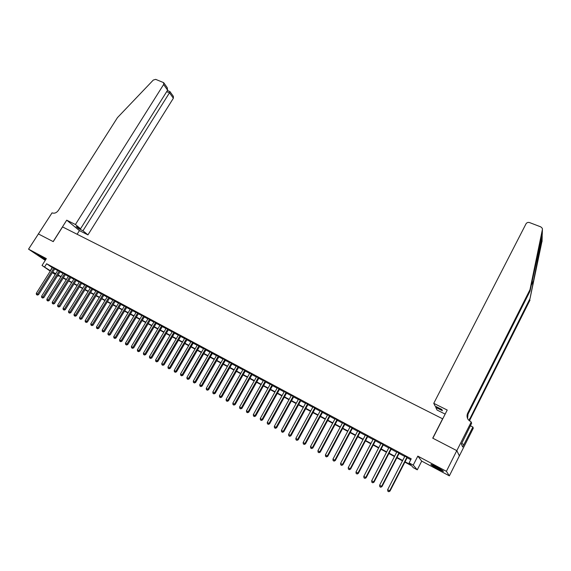 <?xml version="1.0" encoding="UTF-8"?>
<svg xmlns="http://www.w3.org/2000/svg" width="571" height="571" viewBox="0 0 571 571"><rect width="100%" height="100%" fill="white"/><g stroke="black" fill="none" stroke-linecap="round" stroke-linejoin="round"><path stroke-width="0.86" d="M45.816 259.462L37.343 254.637L45.559 259.862M437.829 468.884L443.239 471.41C444.102 471.368 441.833 469.862 436.43 466.892L431.062 464.387C430.227 464.444 432.483 465.943 437.829 468.884M58.52 275.565L58.142 276.164L57.493 275.814M38.264 233.874L53.16 241.59L66.721 220.17L75.415 224.51L163.613 84.529L163.67 82.652L155.683 79.369L153.299 80.061L117.469 117.619L58.363 210.442C56.515 212.89 54.409 213.697 52.054 212.855L28.55 249.149L45.245 260.362M38.286 233.889L53.239 241.633L62.553 226.915L442.604 418.8L432.732 438.164L456.793 450.626L459.377 455.865L449.356 475.857L446.401 471.318L417.822 456.122L413.226 465.122L417.28 469.819L413.311 467.685L411.648 465.793L404.868 462.139M417.822 456.122L421.712 461.118L449.356 475.857M421.712 461.118L417.28 469.819M456.793 450.626L446.401 471.318M54.845 268.741L52.546 267.499M60.148 271.582L57.842 270.34M65.487 274.437L63.174 273.195M70.861 277.32L68.549 276.079M76.278 280.218L73.959 278.976M81.81 283.03L78.527 281.267L79.412 281.896L63.046 308.297L65.322 309.639L81.803 283.023L82.688 283.651L81.732 283.137M87.22 286.078L84.951 284.708M92.759 289.04L90.432 287.798M98.326 292.024L96.007 290.782M103.943 295.029L101.617 293.787M109.596 298.062L107.269 296.813M115.292 301.11L112.965 299.861M121.031 304.179L118.697 302.93M126.812 307.277L124.478 306.027M132.636 310.396L130.302 309.147M138.503 313.536L136.162 312.287M144.42 316.705L142.072 315.449M150.373 319.896L148.025 318.639M156.375 323.107L154.027 321.851M162.421 326.341L160.073 325.085M168.509 329.603L166.161 328.346M174.647 332.893L172.299 331.63M180.836 336.205L178.48 334.941M187.067 339.538L184.711 338.282M193.348 342.907L190.992 341.644M199.679 346.297L197.316 345.027M206.06 349.709L203.697 348.446M212.491 353.149L210.121 351.886M218.964 356.618L216.602 355.355M225.495 360.115L223.133 358.852M232.083 363.641L229.713 362.371M238.714 367.196L236.344 365.925M245.402 370.772L243.032 369.508M252.139 374.383L249.77 373.113M258.934 378.023L256.557 376.753M265.786 381.692L263.409 380.414M272.688 385.389L270.311 384.112M279.647 389.115L277.27 387.837M286.671 392.869L284.287 391.599M293.744 396.659L291.36 395.382M300.874 400.478L298.497 399.208M308.069 404.332L305.685 403.055M315.32 408.215L312.937 406.937M322.629 412.126L320.245 410.849M330.002 416.073L327.618 414.803M337.44 420.056L335.056 418.779M344.934 424.075L342.55 422.797M352.5 428.122L350.116 426.844M360.123 432.204L357.739 430.927M367.817 436.323L365.426 435.045M375.575 440.477L373.184 439.199M383.398 444.666L381.007 443.389M391.285 448.892L388.901 447.614M399.243 453.153L396.859 451.875M405.06 461.768L410.856 464.887L409.122 462.917L411.22 458.834L46.629 263.752L52.389 267.742M54.695 268.977L57.692 270.575M59.998 271.817L63.024 273.438M65.337 274.672L68.399 276.314M70.711 277.556L73.809 279.212M76.129 280.454L79.262 282.131M81.582 283.373L84.751 285.072M87.078 286.321L90.282 288.034M92.609 289.283L95.857 291.024M98.183 292.266L101.467 294.029M103.794 295.271L107.12 297.056M109.446 298.305L112.815 300.103M115.142 301.352L118.547 303.18M120.881 304.429L124.328 306.27M126.662 307.526L130.152 309.389M132.486 310.645L136.012 312.537M138.353 313.786L141.922 315.699M144.27 316.955L147.875 318.889M150.223 320.145L153.877 322.101M156.226 323.357L159.923 325.342M162.271 326.598L166.011 328.603M168.359 329.86L172.149 331.887M174.498 333.15L178.33 335.198M180.686 336.462L184.561 338.539M186.917 339.802L190.842 341.901M193.198 343.164L197.166 345.291M199.529 346.554L203.547 348.71M205.91 349.973L209.971 352.15M212.333 353.413L216.452 355.619M218.814 356.889L222.975 359.116M225.345 360.387L229.556 362.642M231.926 363.913L236.194 366.197M238.564 367.467L242.875 369.772M245.245 371.043L249.613 373.384M251.989 374.655L256.408 377.024M258.784 378.295L263.252 380.693M265.629 381.963L270.162 384.39M272.538 385.661L277.121 388.116M279.497 389.393L284.137 391.877M286.514 393.148L291.21 395.667M293.587 396.938L298.34 399.486M300.724 400.763L305.528 403.34M307.912 404.611L312.78 407.223M315.163 408.501L320.095 411.134M322.479 412.412L327.469 415.088M329.852 416.366L334.899 419.071M337.283 420.349L342.4 423.082M344.784 424.36L349.959 427.137M352.343 428.414L357.582 431.219M359.973 432.497L365.276 435.338M367.66 436.615L373.027 439.492M375.418 440.769L380.85 443.681M383.241 444.959L388.744 447.914M391.128 449.191L396.702 452.175M399.093 453.453L404.732 456.472M407.123 457.756L410.77 459.705M407.273 457.45L404.889 456.172M50.262 271.125L42.026 265.465L46.351 258.613L28.55 249.149M42.026 265.465L50.448 270.832M46.629 263.752L44.652 266.878M409.122 462.917L413.226 465.122M55.209 274.53L52.418 272.61M55.565 273.966L52.768 272.46L55.38 274.258M57.535 275.743L58.142 276.164M402.484 460.854L396.838 457.814M394.454 456.529L388.88 453.524M386.496 452.239L380.993 449.277M378.609 447.992L373.17 445.059M370.786 443.774L365.419 440.883M363.028 439.599L357.724 436.744M355.34 435.459L350.102 432.632M347.718 431.348L342.543 428.564M340.159 427.279L335.049 424.524M332.665 423.239L327.611 420.52M325.227 419.235L320.245 416.552M317.861 415.267L312.937 412.612M310.553 411.327L305.685 408.708M303.301 407.423L298.49 404.832M296.113 403.554L291.36 400.992M288.983 399.707L284.287 397.18M281.91 395.903L277.278 393.405M274.894 392.12L270.319 389.658M267.942 388.373L263.417 385.939M261.04 384.654L256.565 382.249M254.195 380.971L249.777 378.587M247.4 377.31L243.039 374.961M240.662 373.684L236.351 371.357M233.982 370.079L229.72 367.788M227.351 366.511L223.14 364.241M220.777 362.97L216.616 360.729M214.246 359.452L210.135 357.239M207.773 355.961L203.711 353.777M201.349 352.5L197.338 350.337M194.975 349.067L191.007 346.932M188.651 345.662L184.726 343.549M182.37 342.279L178.502 340.195M176.146 338.924L172.314 336.861M169.965 335.598L166.182 333.557M163.827 332.293L160.087 330.281M157.739 329.01L154.049 327.019M151.7 325.755L148.046 323.793M145.705 322.529L142.093 320.581M139.752 319.325L136.191 317.405M133.85 316.141L130.324 314.243M127.983 312.979L124.499 311.109M122.165 309.846L118.725 307.99M116.391 306.734L112.987 304.907M110.66 303.651L107.298 301.838M104.964 300.582L101.645 298.79M99.318 297.541L96.035 295.771M93.708 294.515L90.461 292.766M88.141 291.517L84.929 289.79M82.609 288.541L79.44 286.835M77.121 285.586L73.987 283.894M71.675 282.652L68.577 280.982M66.265 279.733L63.203 278.084M60.897 276.842L57.871 275.215M52.753 272.074L55.744 273.68M58.049 274.922L61.076 276.557M63.388 277.799L66.443 279.447M68.756 280.689L71.853 282.36M74.173 283.609L77.306 285.293M79.619 286.542L82.795 288.248M85.115 289.497L88.319 291.224M90.646 292.473L93.887 294.222M96.214 295.471L99.497 297.241M101.824 298.497L105.15 300.282M107.476 301.538L110.838 303.351M113.172 304.607L116.57 306.434M118.904 307.69L122.351 309.546M124.685 310.802L128.168 312.68M130.509 313.936L134.028 315.834M136.369 317.098L139.938 319.018M142.279 320.274L145.891 322.222M148.232 323.486L151.886 325.449M154.234 326.712L157.924 328.703M160.273 329.967L164.013 331.979M166.361 333.243L170.151 335.284M172.499 336.547L176.332 338.61M178.68 339.881L182.556 341.965M184.911 343.235L188.837 345.341M191.192 346.611L195.161 348.753M197.523 350.023L201.534 352.179M203.897 353.456L207.958 355.64M210.321 356.911L214.432 359.13M216.802 360.401L220.963 362.642M223.325 363.913L227.536 366.182M229.906 367.46L234.167 369.751M236.537 371.029L240.855 373.355M243.225 374.626L247.593 376.981M249.962 378.259L254.38 380.636M256.757 381.913L261.225 384.319M263.602 385.603L268.127 388.037M270.504 389.315L275.086 391.785M277.463 393.062L282.095 395.56M284.479 396.838L289.169 399.365M291.553 400.649L296.299 403.205M298.683 404.489L303.494 407.08M305.87 408.358L310.738 410.984M313.122 412.262L318.047 414.917M320.431 416.202L325.42 418.886M327.804 420.17L332.85 422.89M335.234 424.174L340.345 426.922M342.736 428.207L347.903 430.991M350.294 432.276L355.533 435.095M357.917 436.38L363.22 439.235M365.604 440.527L370.972 443.41M373.363 444.702L378.794 447.628M381.185 448.913L386.688 451.875M389.072 453.16L394.647 456.158M397.031 457.442L402.669 460.483M52.161 267.613L50.212 270.704M406.98 457.107L389.658 490.824L387.645 489.697L404.96 456.029M407.351 457.307L390 491.089L389.658 490.824L388.608 491.631L387.802 491.181L388.608 491.631M388.744 491.738L390 491.089M387.645 489.697L387.802 491.181M441.533 469.819L433.132 465.229M432.518 464.951L442.104 470.19M39.606 255.722L45.002 258.92M44.388 258.527L40.255 256.072M542.272 234.117L530.002 291.21L468.02 414.168L467.57 418.479M542.065 240.905L530.038 298.519L542.186 236.915L542.172 234.688M433.76 403.333L526.019 223.818C526.84 222.562 528.032 222.148 529.588 222.59L540.837 226.894L542.307 228.3L542.407 229.492L529.995 289.633L467.685 413.183C466.707 415.303 466.842 417.387 468.092 419.442L471.218 422.026L456.836 450.647L432.861 438.228L447.221 410.049L433.76 403.333L435.116 406.095L441.818 409.45L442.404 410.713L435.752 407.38L436.144 406.609M471.218 422.026L471.632 423.268L461.397 444.11L462.667 446.979L472.888 427.029L473.28 428.207L459.377 455.865M459.412 455.886L456.836 450.647M530.002 291.21L529.995 289.633M530.045 300.011L469.405 420.906M468.984 420.527L530.038 298.519M445.159 414.103L437.051 410.035L435.752 407.38M472.888 427.029L470.376 425.773M470.497 425.523L471.118 426.144M463.873 444.581L461.718 443.474M75.415 224.51L80.561 228.771L76.179 226.58L78.598 228.578L82.966 230.763L87.941 234.881L173.363 98.241L169.487 92.787L166.653 91.688M82.966 230.763L169.487 92.787L169.98 91.56L167.367 90.546M77.106 234.267L79.412 230.598L87.941 234.881M66.721 220.17L79.412 230.598M80.561 228.771L167.617 90.161L163.613 84.529M169.887 91.524L173.406 96.399L173.363 98.241M78.598 228.578L78.976 227.979M163.713 82.709L167.224 87.67L167.617 90.161M398.936 452.803L381.621 486.335L379.629 485.214L396.931 451.732M399.322 453.01L381.978 486.606L381.621 486.335L380.586 487.142L379.786 486.692L380.586 487.142M380.729 487.249L381.978 486.606M379.629 485.214L379.786 486.692M390.957 448.528L373.655 481.881L371.678 480.775L388.972 447.471M391.363 448.749L374.034 482.167L373.655 481.881L372.627 482.688L371.835 482.245L372.627 482.688M372.777 482.802L374.034 482.167M371.678 480.775L371.835 482.245M383.048 444.295L365.761 477.47L363.798 476.371L381.085 443.246M383.469 444.523L366.154 477.763L365.761 477.47L364.741 478.277L363.955 477.834L364.741 478.277M364.898 478.391L366.154 477.763M363.798 476.371L363.955 477.834M375.211 440.098L357.931 473.095L355.983 472.003L373.256 439.056M375.647 440.334L358.338 473.395L357.931 473.095L356.925 473.901L356.147 473.466L356.925 473.901M357.089 474.023L358.338 473.395M355.983 472.003L356.147 473.466M367.438 435.937L350.173 468.755L348.239 467.678L365.504 434.902M367.888 436.18L350.594 469.069L350.173 468.755L349.174 469.562L348.403 469.134L349.174 469.562M349.345 469.69L350.594 469.069M348.239 467.678L348.403 469.134M359.73 431.812L342.479 464.459L340.566 463.388L357.81 430.784M360.201 432.061L342.914 464.773L342.479 464.459L341.487 465.265L340.723 464.837L341.487 465.265M341.665 465.394L342.914 464.773M340.566 463.388L340.723 464.837M352.086 427.722L334.849 460.19L332.95 459.134L350.187 426.701M352.571 427.979L335.305 460.519L334.849 460.19L333.871 460.997L333.114 460.576L333.871 460.997M334.056 461.132L335.305 460.519M332.95 459.134L333.114 460.576M344.513 423.668L327.283 455.965L325.406 454.916L342.629 422.654M345.012 423.932L327.754 456.3L327.283 455.965L326.319 456.771L325.563 456.35L326.319 456.771M326.505 456.907L327.754 456.3M325.406 454.916L325.563 456.35M336.997 419.642L319.789 451.775L317.919 450.733L335.127 418.643M337.511 419.921L320.274 452.118L319.789 451.775L318.825 452.582L318.083 452.168L318.825 452.582M319.025 452.717L320.274 452.118M317.919 450.733L318.083 452.168M329.546 415.652L312.351 447.621L310.503 446.586L327.697 414.66M330.081 415.938L312.851 447.971L312.351 447.621L311.402 448.428L310.66 448.014L311.402 448.428M311.602 448.563L312.851 447.971M310.503 446.586L310.66 448.014M322.158 411.698L304.978 443.496L303.144 442.475L320.324 410.713M322.708 411.991L305.492 443.86L304.978 443.496L304.036 444.302L303.301 443.895L304.036 444.302M304.243 444.452L305.492 443.86M303.144 442.475L303.301 443.895M314.835 407.78L297.662 439.413L295.849 438.4L313.008 406.802M315.392 408.079L298.198 439.784L297.662 439.413L296.734 440.22L296.006 439.813L296.734 440.22M296.949 440.362L298.198 439.784M295.849 438.4L296.006 439.813M307.569 403.89L290.411 435.359L288.612 434.353L305.756 402.919M308.14 404.197L290.96 435.737L290.411 435.359L289.497 436.165L288.776 435.766L289.497 436.165M289.711 436.315L290.96 435.737M288.612 434.353L288.776 435.766M300.36 400.028L283.223 431.341L281.432 430.341L298.569 399.072M300.953 400.342L283.78 431.726L283.223 431.341L282.31 432.147L281.596 431.747L282.31 432.147M282.538 432.304L283.78 431.726M281.432 430.341L281.596 431.747M293.216 396.203L276.093 427.358L274.316 426.366L291.438 395.253M293.815 396.524L276.664 427.75L276.093 427.358L275.193 428.164L274.48 427.765L275.193 428.164M275.422 428.321L276.664 427.75M274.316 426.366L274.48 427.765M286.128 392.405L269.02 423.404L267.264 422.419L284.365 391.463M286.742 392.741L269.605 423.803L269.02 423.404L268.127 424.21L267.421 423.818L268.127 424.21M268.363 424.367L269.605 423.803M267.264 422.419L267.421 423.818M279.091 388.644L262.003 419.485L260.262 418.507L277.342 387.709M279.726 388.979L262.603 419.892L262.003 419.485L261.118 420.292L260.426 419.899L261.118 420.292M261.361 420.449L262.603 419.892M260.262 418.507L260.426 419.899M272.117 384.911L255.051 415.595L253.317 414.632L270.383 383.983M272.76 385.254L255.658 416.009L255.051 415.595L254.174 416.402L253.481 416.016L254.174 416.402M254.416 416.566L255.658 416.009M253.317 414.632L253.481 416.016M265.201 381.207L248.149 411.741L246.429 410.785L263.481 380.286M265.858 381.556L248.77 412.162L248.149 411.741L247.279 412.548L246.593 412.162L247.279 412.548M247.529 412.712L248.77 412.162M246.429 410.785L246.593 412.162M258.342 377.531L241.305 407.915L239.599 406.966L256.636 376.617M259.006 377.888L241.94 408.344L241.305 407.915L240.448 408.722L239.763 408.336L240.448 408.722M240.698 408.886L241.94 408.344M239.599 406.966L239.763 408.336M251.533 373.891L234.517 404.125L232.825 403.176L249.841 372.984M252.218 374.255L235.166 404.553L234.517 404.125L233.667 404.925L232.989 404.546L233.667 404.925M233.924 405.096L235.166 404.553M232.825 403.176L232.989 404.546M244.781 370.272L227.779 400.357L226.102 399.422L243.103 369.373M245.473 370.643L228.443 400.799L227.779 400.357L226.937 401.163L226.266 400.785L226.937 401.163M227.201 401.334L228.443 400.799M226.102 399.422L226.266 400.785M238.086 366.689L221.098 396.624L219.435 395.696L236.415 365.797M238.785 367.067L221.769 397.073L221.098 396.624L220.263 397.43L219.599 397.052L220.263 397.43M220.534 397.602L221.769 397.073M219.435 395.696L219.599 397.052M231.441 363.127L214.475 392.919L212.826 391.999L229.785 362.242M232.154 363.513L215.153 393.376L214.475 392.919L213.647 393.726L212.99 393.355L213.647 393.726M213.918 393.904L215.153 393.376M212.826 391.999L212.99 393.355M224.846 359.602L207.894 389.251L206.259 388.337L223.204 358.724M225.574 359.987L208.593 389.707L207.894 389.251L207.08 390.05L206.424 389.679L207.08 390.05M207.359 390.229L208.593 389.707M206.259 388.337L206.424 389.679M218.3 356.097L201.377 385.603L199.75 384.697L216.673 355.226M219.043 356.497L202.084 386.067L201.377 385.603L200.564 386.403L199.914 386.039L200.564 386.403M200.849 386.588L202.084 386.067M199.75 384.697L199.914 386.039M211.812 352.621L194.904 381.985L193.291 381.085L210.199 351.757M212.562 353.028L195.617 382.456L194.904 381.985L194.104 382.784L193.455 382.427L194.104 382.784M194.39 382.97L195.617 382.456M193.291 381.085L193.455 382.427M205.374 349.174L188.48 378.402L186.888 377.502L203.768 348.317M206.131 349.58L189.208 378.873L188.48 378.402L187.688 379.194L187.052 378.837L187.688 379.194M187.98 379.387L189.208 378.873M186.888 377.502L187.052 378.837M198.979 345.755L182.113 374.84L180.529 373.955L197.395 344.905M199.75 346.169L182.848 375.318L182.113 374.84L181.328 375.639L180.693 375.283L181.328 375.639M181.621 375.825L182.848 375.318M180.529 373.955L180.693 375.283M192.641 342.364L175.789 371.307L174.219 370.429L191.064 341.515M193.426 342.778L176.539 371.792L175.789 371.307L175.011 372.106L174.383 371.75L175.011 372.106M175.311 372.299L176.539 371.792M174.219 370.429L174.383 371.75M186.353 338.996L169.523 367.803L167.96 366.932L184.783 338.153M187.145 339.417L170.279 368.295L169.523 367.803L168.745 368.595L168.124 368.252L168.745 368.595M169.052 368.795L170.279 368.295M167.96 366.932L168.124 368.252M180.108 335.648L163.299 364.327L161.75 363.456L178.552 334.82M180.907 336.083L164.07 364.819L163.299 364.327L162.535 365.119L161.914 364.776L162.535 365.119M162.842 365.319L164.07 364.819M161.75 363.456L161.914 364.776M173.912 332.336L157.125 360.872L155.583 360.015L172.371 331.508M174.726 332.772L157.903 361.372L157.125 360.872L156.361 361.664L155.747 361.322L156.361 361.664M156.675 361.871L157.903 361.372M155.583 360.015L155.747 361.322M167.76 329.039L150.994 357.446L149.466 356.597L166.232 328.225M168.588 329.481L151.786 357.953L150.994 357.446L150.244 358.245L149.631 357.903L150.244 358.245M150.558 358.445L151.786 357.953M149.466 356.597L149.631 357.903M161.657 325.777L144.913 354.049L143.4 353.206L160.144 324.963M162.492 326.219L145.712 354.562L144.913 354.049L144.17 354.841L143.564 354.505L144.17 354.841M144.492 355.048L145.712 354.562M143.4 353.206L143.564 354.505M155.605 322.536L138.874 350.68L137.375 349.837L154.099 321.73M156.447 322.986L139.688 351.194L138.874 350.68L138.139 351.472L137.54 351.136L138.139 351.472M138.468 351.679L139.688 351.194M137.375 349.837L137.54 351.136M149.595 319.317L132.886 347.332L131.401 346.497L148.096 318.518M150.444 319.774L133.707 347.853L132.886 347.332L132.158 348.124L131.566 347.789L132.158 348.124M132.486 348.331L133.707 347.853M131.401 346.497L131.566 347.789M143.628 316.12L126.948 344.006L125.463 343.185L142.143 315.328M144.492 316.584L127.768 344.534L126.948 344.006L126.22 344.798L125.634 344.47L126.22 344.798M126.555 345.012L127.768 344.534M125.463 343.185L125.634 344.47M137.711 312.951L121.045 340.709L119.575 339.895L136.233 312.166M138.575 313.415L121.88 341.244L121.045 340.709L120.331 341.501L119.746 341.173L120.331 341.501M120.667 341.715L121.88 341.244M119.575 339.895L119.746 341.173M131.83 309.81L115.192 337.44L113.736 336.626L130.374 309.025M132.708 310.274L116.034 337.975L115.192 337.44L114.478 338.232L113.9 337.904L114.478 338.232M114.821 338.446L116.034 337.975M113.736 336.626L113.9 337.904M125.998 306.684L109.382 334.192L107.933 333.385L124.549 305.906M126.883 307.162L110.232 334.734L109.382 334.192L108.676 334.984L108.097 334.656L108.676 334.984M109.018 335.198L110.232 334.734M107.933 333.385L108.097 334.656M120.21 303.586L103.615 330.966L102.173 330.166L118.768 302.816M121.102 304.065L104.472 331.515L103.615 330.966L102.916 331.758L102.345 331.437L102.916 331.758M103.258 331.972L104.472 331.515M102.173 330.166L102.345 331.437M114.464 300.51L97.884 327.768L96.463 326.976L113.037 299.746M115.363 300.988L98.754 328.318L97.884 327.768L97.198 328.561L96.627 328.239L97.198 328.561M97.548 328.775L98.754 328.318M96.463 326.976L96.627 328.239M108.761 297.455L92.202 324.592L90.789 323.807L107.341 296.692M109.668 297.941L93.08 325.149L92.202 324.592L91.517 325.384L90.953 325.063L91.517 325.384M91.874 325.606L93.08 325.149M90.789 323.807L90.953 325.063M103.094 294.422L86.564 321.444L85.158 320.659L101.688 293.665M104.015 294.914L87.449 322.001L86.564 321.444L85.886 322.23L85.322 321.916L85.886 322.23M86.242 322.451L87.449 322.001M85.158 320.659L85.322 321.916M97.477 291.41L80.961 318.311L79.569 317.533L96.071 290.66M98.398 291.909L81.86 318.875L80.961 318.311L80.29 319.096L79.733 318.789L80.29 319.096M80.647 319.325L81.86 318.875M79.569 317.533L79.733 318.789M91.895 288.426L75.401 315.206L74.023 314.435L90.504 287.684M92.823 288.926L76.307 315.77L75.401 315.206L74.737 315.991L74.187 315.684L74.737 315.991M75.101 316.22L76.307 315.77M74.023 314.435L74.187 315.684M86.349 285.457L69.883 312.123L68.513 311.352L84.972 284.722M87.292 285.964L70.797 312.694L69.883 312.123L69.227 312.908L68.677 312.601L69.227 312.908M69.591 313.136L70.797 312.694M68.513 311.352L68.677 312.601M80.854 282.517L64.409 309.061L63.752 309.846L63.21 309.539L63.752 309.846M64.123 310.074L65.322 309.639M63.046 308.297L63.21 309.539M75.386 279.59L58.97 306.02L57.614 305.264L74.03 278.862M76.343 280.104L59.891 306.598L58.97 306.02L58.321 306.805L57.778 306.499L58.321 306.805M58.692 307.034L59.891 306.598M57.614 305.264L57.778 306.499M69.969 276.685L53.567 303.001L52.225 302.252L68.62 275.964M70.932 277.206L54.502 303.586L53.567 303.001L52.925 303.786L52.389 303.486L52.925 303.786M53.303 304.015L54.502 303.586M52.225 302.252L52.389 303.486M64.58 273.802L48.207 300.011L46.872 299.261L63.245 273.088M65.551 274.33L49.149 300.596L48.207 300.011L47.571 300.789L47.036 300.489L47.571 300.789M47.95 301.024L49.149 300.596M46.872 299.261L47.036 300.489M59.234 270.947L42.882 297.034L41.562 296.292L57.907 270.233M60.212 271.475L43.831 297.627L42.882 297.034L42.254 297.812L41.726 297.52L42.254 297.812M42.632 298.048L43.831 297.627M41.562 296.292L41.726 297.52M53.931 268.099L37.6 294.079L36.287 293.344L52.611 267.392M54.909 268.634L38.557 294.672L37.6 294.079L36.979 294.857L36.451 294.565L36.979 294.857M37.358 295.093L38.557 294.672M36.287 293.344L36.451 294.565M533.792 280.275L531.201 285.393M468.02 414.168L467.685 413.183M469.548 418.721L469.862 419.649M542.043 241.612L542.186 236.915M542.264 234.381L542.407 229.492M542.029 237.886L542.115 234.909"/></g></svg>
